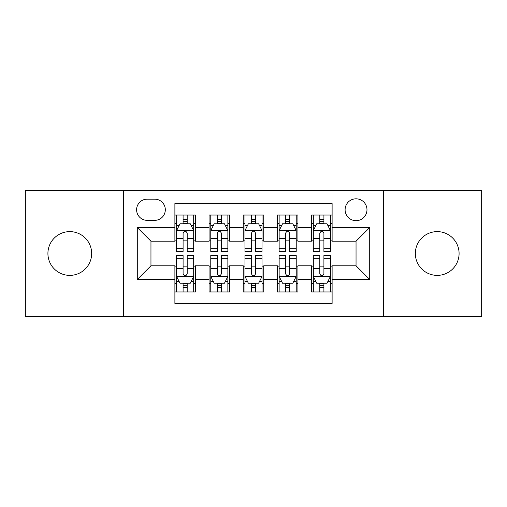 <?xml version="1.0" encoding="UTF-8"?>
<svg xmlns="http://www.w3.org/2000/svg" width="507" height="507" viewBox="0 0 507 507"><rect width="100%" height="100%" fill="white"/><g stroke="black" fill="none" stroke-linecap="round" stroke-linejoin="round"><path stroke-width="0.76" d="M437.218 231.623A21.877 21.877 0 0 0 415.341 253.5A21.877 21.877 0 0 0 437.218 275.377A21.877 21.877 0 0 0 459.089 253.5A21.877 21.877 0 0 0 437.218 231.623M69.782 231.623A21.877 21.877 0 0 0 47.911 253.5A21.877 21.877 0 0 0 69.782 275.377A21.877 21.877 0 0 0 91.659 253.5A21.877 21.877 0 0 0 69.782 231.623M356.041 198.814A10.939 10.939 0 0 0 345.102 209.752A10.939 10.939 0 0 0 356.041 220.684A10.939 10.939 0 0 0 366.979 209.752A10.939 10.939 0 0 0 356.041 198.814M383.381 316.736L481.65 316.736L481.65 190.264L383.381 190.264L383.381 316.736L123.619 316.736L123.619 190.264L25.35 190.264L25.35 316.736L123.619 316.736M332.11 215.05L311.609 215.05L311.609 227.523L297.932 227.523L297.932 241.193L311.609 241.193L311.609 227.523M297.932 227.523L297.932 215.05L277.424 215.05L277.424 227.523L263.754 227.523L263.754 241.193L277.424 241.193L277.424 227.523M263.754 227.523L263.754 215.05L243.246 215.05L243.246 227.523L229.576 227.523L229.576 241.193L243.246 241.193L243.246 227.523M229.576 227.523L229.576 215.05L209.068 215.05L209.068 241.193L195.391 241.193L195.391 215.05L174.89 215.05M174.89 291.95L195.391 291.95L195.391 265.807L209.068 265.807L209.068 291.95L229.576 291.95L229.576 265.807L243.246 265.807L243.246 279.477L229.576 279.477M243.246 279.477L243.246 291.95L263.754 291.95L263.754 265.807L277.424 265.807L277.424 279.477L263.754 279.477M277.424 279.477L277.424 291.95L297.932 291.95L297.932 265.807L311.609 265.807L311.609 279.477L297.932 279.477M147.201 220.349L154.717 220.349A10.596 10.596 0 0 0 165.314 209.752A10.596 10.596 0 0 0 154.717 199.156L147.201 199.156A10.596 10.596 0 0 0 136.605 209.752A10.596 10.596 0 0 0 147.201 220.349M383.381 190.264L123.619 190.264M332.11 227.523L332.11 203.599L174.89 203.599L174.89 241.193L150.959 241.193L150.959 265.807L174.89 265.807L174.89 303.401L332.11 303.401L332.11 265.807L356.041 265.807L356.041 241.193L332.11 241.193L332.11 227.523L369.711 227.523L369.711 279.477L332.11 279.477M174.89 279.477L137.289 279.477L137.289 227.523L174.89 227.523M311.609 279.477L311.609 291.95L332.11 291.95M174.89 223.593L176.594 223.593M183.09 223.593L187.191 223.593M193.687 223.593L195.391 223.593M174.89 240.85L176.594 240.85M183.09 240.85L187.191 240.85M193.687 240.85L195.391 240.85M174.89 266.15L176.594 266.15M183.09 266.15L187.191 266.15M193.687 266.15L195.391 266.15M174.89 283.407L176.594 283.407M183.09 283.407L187.191 283.407M193.687 283.407L195.391 283.407M209.068 240.85L210.773 240.85M217.269 240.85L221.369 240.85M227.865 240.85L229.576 240.85M209.068 223.593L210.773 223.593M217.269 223.593L221.369 223.593M227.865 223.593L229.576 223.593M209.068 266.15L210.773 266.15M217.269 266.15L221.369 266.15M227.865 266.15L229.576 266.15M209.068 283.407L210.773 283.407M217.269 283.407L221.369 283.407M227.865 283.407L229.576 283.407M243.246 266.15L244.957 266.15M251.447 266.15L255.553 266.15M262.043 266.15L263.754 266.15M243.246 283.407L244.957 283.407M251.447 283.407L255.553 283.407M262.043 283.407L263.754 283.407M243.246 223.593L244.957 223.593M251.447 223.593L255.553 223.593M262.043 223.593L263.754 223.593M243.246 240.85L244.957 240.85M251.447 240.85L255.553 240.85M262.043 240.85L263.754 240.85M277.424 266.15L279.135 266.15M285.631 266.15L289.731 266.15M296.227 266.15L297.932 266.15M277.424 283.407L279.135 283.407M285.631 283.407L289.731 283.407M296.227 283.407L297.932 283.407M277.424 223.593L279.135 223.593M285.631 223.593L289.731 223.593M296.227 223.593L297.932 223.593M277.424 240.85L279.135 240.85M285.631 240.85L289.731 240.85M296.227 240.85L297.932 240.85M311.609 266.15L313.313 266.15M319.809 266.15L323.91 266.15M330.406 266.15L332.11 266.15M311.609 283.407L313.313 283.407M319.809 283.407L323.91 283.407M330.406 283.407L332.11 283.407M311.609 223.593L313.313 223.593M319.809 223.593L323.91 223.593M330.406 223.593L332.11 223.593M311.609 240.85L313.313 240.85M319.809 240.85L323.91 240.85M330.406 240.85L332.11 240.85M150.959 241.193L137.289 227.523M150.959 265.807L137.289 279.477M369.711 227.523L356.041 241.193M369.711 279.477L356.041 265.807M187.191 219.493L183.09 219.493M193.687 248.664L187.191 248.664L187.191 251.447L193.687 251.447L193.687 230.603L190.264 223.764L180.01 223.764L176.594 230.603L176.594 251.447L183.09 251.447L183.09 248.664L176.594 248.664M176.594 230.603L176.594 215.05M193.687 230.603L193.687 215.05M183.09 223.764L183.09 215.05M187.191 215.05L187.191 223.764M187.191 248.664L187.191 233.163C185.828 230.527 184.459 230.527 183.09 233.163L183.09 248.664M183.09 287.507L187.191 287.507M176.594 258.336L183.09 258.336L183.09 255.553L176.594 255.553L176.594 276.397L180.01 283.236L190.264 283.236L193.687 276.397L193.687 255.553L187.191 255.553L187.191 258.336L193.687 258.336M193.687 276.397L193.687 291.95M176.594 276.397L176.594 291.95M187.191 283.236L187.191 291.95M183.09 291.95L183.09 283.236M183.09 258.336L183.09 273.837C184.453 276.473 185.822 276.473 187.191 273.837L187.191 258.336M221.369 219.493L217.269 219.493M227.865 248.664L221.369 248.664L221.369 251.447L227.865 251.447L227.865 230.603L224.449 223.764L214.195 223.764L210.773 230.603L210.773 251.447L217.269 251.447L217.269 248.664L210.773 248.664M210.773 230.603L210.773 215.05M227.865 230.603L227.865 215.05M217.269 223.764L217.269 215.05M221.369 215.05L221.369 223.764M221.369 248.664L221.369 233.163C220.006 230.527 218.637 230.527 217.269 233.163L217.269 248.664M255.553 219.493L251.447 219.493M262.043 248.664L255.553 248.664L255.553 251.447L262.043 251.447L262.043 230.603L258.627 223.764L248.373 223.764L244.957 230.603L244.957 251.447L251.447 251.447L251.447 248.664L244.957 248.664M244.957 230.603L244.957 215.05M262.043 230.603L262.043 215.05M251.447 223.764L251.447 215.05M255.553 215.05L255.553 223.764M255.553 248.664L255.553 233.163C254.184 230.527 252.816 230.527 251.447 233.163L251.447 248.664M289.731 219.493L285.631 219.493M296.227 248.664L289.731 248.664L289.731 251.447L296.227 251.447L296.227 230.603L292.805 223.764L282.551 223.764L279.135 230.603L279.135 251.447L285.631 251.447L285.631 248.664L279.135 248.664M279.135 230.603L279.135 215.05M296.227 230.603L296.227 215.05M285.631 223.764L285.631 215.05M289.731 215.05L289.731 223.764M289.731 248.664L289.731 233.163C288.363 230.527 287 230.527 285.631 233.163L285.631 248.664M323.91 219.493L319.809 219.493M330.406 248.664L323.91 248.664L323.91 251.447L330.406 251.447L330.406 230.603L326.99 223.764L316.736 223.764L313.313 230.603L313.313 251.447L319.809 251.447L319.809 248.664L313.313 248.664M313.313 230.603L313.313 215.05M330.406 230.603L330.406 215.05M319.809 223.764L319.809 215.05M323.91 215.05L323.91 223.764M323.91 248.664L323.91 233.163C322.547 230.527 321.178 230.527 319.809 233.163L319.809 248.664M217.269 287.507L221.369 287.507M210.773 258.336L217.269 258.336L217.269 255.553L210.773 255.553L210.773 276.397L214.195 283.236L224.449 283.236L227.865 276.397L227.865 255.553L221.369 255.553L221.369 258.336L227.865 258.336M227.865 276.397L227.865 291.95M210.773 276.397L210.773 291.95M221.369 283.236L221.369 291.95M217.269 291.95L217.269 283.236M217.269 258.336L217.269 273.837C218.637 276.473 220 276.473 221.369 273.837L221.369 258.336M251.447 287.507L255.553 287.507M244.957 258.336L251.447 258.336L251.447 255.553L244.957 255.553L244.957 276.397L248.373 283.236L258.627 283.236L262.043 276.397L262.043 255.553L255.553 255.553L255.553 258.336L262.043 258.336M262.043 276.397L262.043 291.95M244.957 276.397L244.957 291.95M255.553 283.236L255.553 291.95M251.447 291.95L251.447 283.236M251.447 258.336L251.447 273.837C252.816 276.473 254.184 276.473 255.553 273.837L255.553 258.336M285.631 287.507L289.731 287.507M279.135 258.336L285.631 258.336L285.631 255.553L279.135 255.553L279.135 276.397L282.551 283.236L292.805 283.236L296.227 276.397L296.227 255.553L289.731 255.553L289.731 258.336L296.227 258.336M296.227 276.397L296.227 291.95M279.135 276.397L279.135 291.95M289.731 283.236L289.731 291.95M285.631 291.95L285.631 283.236M285.631 258.336L285.631 273.837C286.994 276.473 288.363 276.473 289.731 273.837L289.731 258.336M319.809 287.507L323.91 287.507M313.313 258.336L319.809 258.336L319.809 255.553L313.313 255.553L313.313 276.397L316.736 283.236L326.99 283.236L330.406 276.397L330.406 255.553L323.91 255.553L323.91 258.336L330.406 258.336M330.406 276.397L330.406 291.95M313.313 276.397L313.313 291.95M323.91 283.236L323.91 291.95M319.809 291.95L319.809 283.236M319.809 258.336L319.809 273.837C321.172 276.473 322.541 276.473 323.91 273.837L323.91 258.336M209.068 279.477L195.391 279.477M209.068 227.523L195.391 227.523M193.598 230.432L176.683 230.432M176.594 225.647L179.072 225.647M191.209 225.647L193.687 225.647M183.09 238.524L176.594 238.524M193.687 238.524L187.191 238.524M187.191 221.667L183.09 221.667M176.683 276.569L193.598 276.569M193.687 281.353L191.209 281.353M179.072 281.353L176.594 281.353M187.191 268.476L193.687 268.476M176.594 268.476L183.09 268.476M183.09 285.333L187.191 285.333M227.782 230.432L210.861 230.432M210.773 225.647L213.251 225.647M225.387 225.647L227.865 225.647M217.269 238.524L210.773 238.524M227.865 238.524L221.369 238.524M221.369 221.667L217.269 221.667M261.961 230.432L245.039 230.432M244.957 225.647L247.435 225.647M259.565 225.647L262.043 225.647M251.447 238.524L244.957 238.524M262.043 238.524L255.553 238.524M255.553 221.667L251.447 221.667M296.139 230.432L279.218 230.432M279.135 225.647L281.613 225.647M293.749 225.647L296.227 225.647M285.631 238.524L279.135 238.524M296.227 238.524L289.731 238.524M289.731 221.667L285.631 221.667M330.317 230.432L313.402 230.432M313.313 225.647L315.791 225.647M327.928 225.647L330.406 225.647M319.809 238.524L313.313 238.524M330.406 238.524L323.91 238.524M323.91 221.667L319.809 221.667M210.861 276.569L227.782 276.569M227.865 281.353L225.387 281.353M213.251 281.353L210.773 281.353M221.369 268.476L227.865 268.476M210.773 268.476L217.269 268.476M217.269 285.333L221.369 285.333M245.039 276.569L261.961 276.569M262.043 281.353L259.565 281.353M247.435 281.353L244.957 281.353M255.553 268.476L262.043 268.476M244.957 268.476L251.447 268.476M251.447 285.333L255.553 285.333M279.218 276.569L296.139 276.569M296.227 281.353L293.749 281.353M281.613 281.353L279.135 281.353M289.731 268.476L296.227 268.476M279.135 268.476L285.631 268.476M285.631 285.333L289.731 285.333M313.402 276.569L330.317 276.569M330.406 281.353L327.928 281.353M315.791 281.353L313.313 281.353M323.91 268.476L330.406 268.476M313.313 268.476L319.809 268.476M319.809 285.333L323.91 285.333"/></g></svg>
